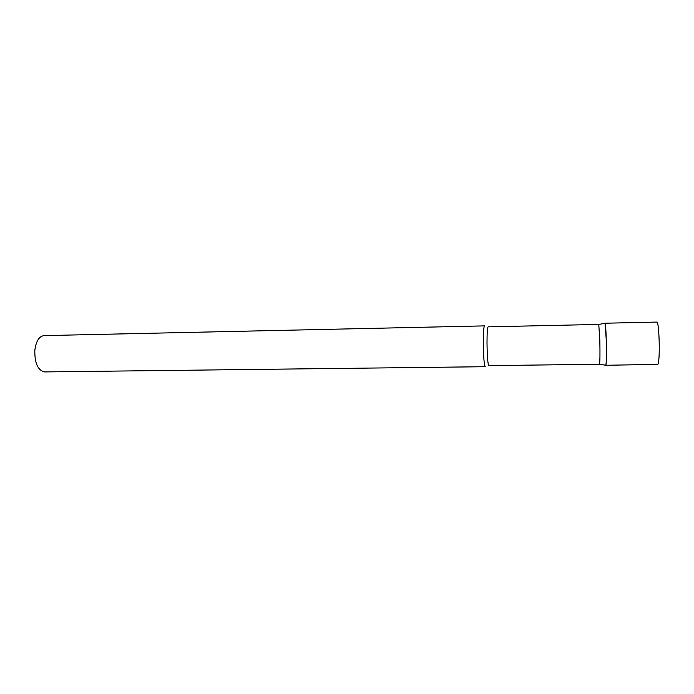 <?xml version="1.0" encoding="UTF-8"?>
<svg xmlns="http://www.w3.org/2000/svg" width="694" height="694" viewBox="0 0 694 694"><rect width="100%" height="100%" fill="white"/><g stroke="black" fill="none" stroke-linecap="round" stroke-linejoin="round"><path stroke-width="1.04" d="M605.905 364.992L605.801 365.244C606.417 362.858 606.582 354.539 606.296 340.277L605.038 323.222C606.174 321.895 607.016 362.138 605.905 364.992M605.038 323.222L656.784 322.077C659.265 320.697 660.306 361.47 657.843 364.376L605.749 365.278M599.833 340.598L598.775 324.428L488.134 326.839C487.414 327.525 487.041 332.79 487.006 342.61C487.188 356.265 487.787 363.934 488.793 365.625L599.486 364.255C599.98 361.982 600.102 354.096 599.833 340.598M485.236 366.701C484.126 364.931 483.475 356.855 483.284 342.48C483.328 332.14 483.744 326.605 484.542 325.885L43.974 335.61C39.029 336.347 35.975 341.318 34.813 350.522C34.674 363.274 37.936 370.405 44.59 371.923L485.236 366.701M598.818 324.454L605.09 323.248M599.486 364.255L605.801 365.244"/></g></svg>
